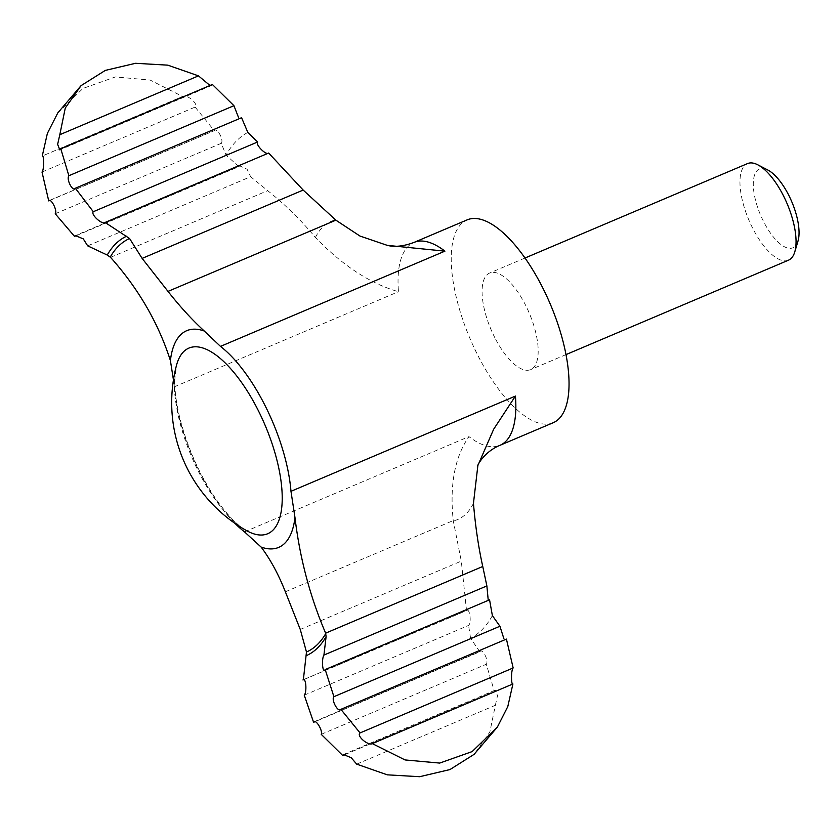 <?xml version="1.0" encoding="UTF-8"?>
<svg xmlns="http://www.w3.org/2000/svg" width="840" height="840" viewBox="0 0 840 840"><rect width="100%" height="100%" fill="white"/><g stroke="black" fill="none" stroke-linecap="round" stroke-linejoin="round"><path stroke-width="0.63" stroke-dasharray="4.2 3.15" d="M87.675 245.858L250.625 176.704L267.677 190.659C285.044 204.466 300.972 220.07 315.441 237.489C342.573 265.566 370.251 283.637 398.465 291.701A110.177 43.68 67 0 1 413.899 242.466M356.685 764.138L495.348 705.296L489.856 732.06L474.086 754.362M495.348 705.296L497.522 695.635L495.338 690.102L494.351 691.215L486.297 664.262C489.143 660.45 482.013 647.493 479.819 651.756L480.459 651.168M492.377 615.594A276.507 109.63 67 0 1 470.589 638.295L479.819 651.756L315.105 721.654M340.379 709.716L506.425 639.093M372.351 743.642L512.914 683.97M74.708 188.843L241.563 117.705M300.269 629.454L461.296 561.12L453.233 520.569C449.547 484.827 454.786 456.844 468.962 436.622A110.177 43.68 67 0 0 499.979 445.316M173.45 379.932L174.027 386.946A110.177 43.68 -113 0 0 234.948 523.362M798 241.101A42.809 16.979 67 0 1 760.547 215.05A42.809 16.979 67 0 1 767.833 170.016M788.508 260.18A52.468 20.8 67 0 1 748.86 220.007A52.468 20.8 67 0 1 747.516 163.59M495.757 339.476A52.468 20.8 -113 0 0 530.628 369.611A52.468 20.8 -113 0 0 524.517 303.156A52.468 20.8 -113 0 0 489.636 273.021A52.468 20.8 -113 0 0 495.757 339.476M553.172 422.741A110.177 43.68 67 0 1 469.928 338.383A110.177 43.68 67 0 1 467.093 219.891M55.23 213.759L221.246 143.315L226.044 155.127A276.507 109.63 67 0 1 247.832 132.426M76.734 235.463L238.907 166.635L226.044 155.127M57.792 112.896L82.982 88.431L115.427 76.933L150.15 80.073L182.574 96.485L42.462 155.946M42 172.042L195.101 107.079C199.07 104.202 186.774 93.702 182.574 96.485L42.357 155.967M195.101 107.079L214.284 130.662L49.728 200.487M221.246 143.315C224.185 140.311 217.025 126.998 214.284 130.662L49.182 200.56M304.248 695.174L468.594 625.422C471.765 622.566 469.728 607.446 466.526 610.575L303.366 679.707M303.765 679.634L466.526 610.575L461.296 561.12M470.589 638.295L468.594 625.422M321.227 734.318L486.297 664.262M345.167 754.52L494.351 691.215M489.562 599.823L324.587 670.257M209.99 85.491L211.68 85.46L212.384 84.473M268.663 153.037L104.748 222.695M238.907 166.635L239.726 165.858L247.107 169.26L250.625 176.704M110.534 257.345L267.677 190.659M285.358 591.801L453.233 520.569M246.498 530.596A100.842 39.984 67 0 1 191.51 456.53A100.842 39.984 67 0 1 176.442 365.516L174.783 379.796C174.594 391.87 176.684 406.161 181.031 422.667C188.8 450.66 200.393 476.049 215.796 498.824C227.483 515.235 237.709 525.819 246.498 530.596M244.514 531.867L468.962 436.622M174.027 386.946L398.465 291.701M473.456 503.328A161.963 64.218 67 0 1 453.296 520.916M315.441 237.489A161.963 64.218 67 0 1 335.591 219.902M525 258.017L489.636 273.021M565.992 354.606L530.628 369.611M480.449 651.168L314.244 721.697M495.338 690.102L343.476 754.541M211.68 85.46L59.819 149.898M239.726 165.858L75.358 235.609"/><path stroke-width="1.26" d="M81.07 85.638L65.289 107.982L59.808 134.704L198.471 75.862L167.843 65.163L135.555 63.294L105.305 70.403L81.07 85.638L57.792 112.896L47.366 133.413L42.242 156.041C44.005 154.308 44.279 169.89 42 172.042L48.73 200.907C50.841 197.516 57.771 210.914 55.23 213.759L74.54 236.387L75.358 235.609L83.276 238.875L87.675 245.858L107.237 255.045L110.534 257.345C138.495 288.719 158.445 323.137 170.405 360.581A117.716 46.673 67 0 1 204.267 331.023L220.49 346.395L444.927 251.15L387.282 245.364L359.971 236.05L335.874 220.164L303.167 190.071L142.128 258.405L129.57 238.518L105.095 222.453L268.663 153.037L303.167 190.071M220.49 346.395A110.177 43.68 -113 0 1 262.7 400.995A110.177 43.68 -113 0 1 290.976 491.316L294.977 517.514C299.796 558.001 310.002 596.547 325.626 633.161L326.099 636.657L323.925 655.074L486.875 585.921L488.25 600.38M303.366 679.707L306.474 652.04L300.269 629.454L285.358 591.801C278.481 574.298 270.396 559.388 261.114 547.071L244.514 531.867A110.177 43.68 -113 0 1 234.948 523.362M303.765 679.634L302.957 679.98C306.044 676.966 307.041 692.275 304.248 695.174L313.593 722.295L314.244 721.697M315.105 721.654L313.593 722.295C315.483 718.158 323.117 730.895 321.227 734.318L342.772 755.538L343.476 754.541L351.215 757.732L356.685 764.138L387.293 774.837L419.654 776.706L449.957 769.566L474.086 754.362L497.364 727.104L507.791 706.577L512.914 683.97C511.151 685.724 510.878 670.121 513.156 667.957L506.425 639.093L340.882 709.349L360.056 732.932L513.156 667.957M499.926 626.241L492.377 615.594L489.562 599.823L325.195 669.575L333.911 696.696L499.926 626.241L503.864 638.61M372.351 743.642L405.038 759.938L439.709 763.077L472.143 751.59L497.364 727.104M512.914 683.97L372.582 743.516C368.372 746.288 356.087 735.798 360.056 732.932M333.911 696.696C330.96 699.71 338.142 713.002 340.882 709.349L340.379 709.716M323.925 655.074C321.31 659.484 322.633 673.964 325.195 669.575L324.587 670.257M233.929 105.693L212.384 84.473L60.806 148.796L68.859 175.739L233.929 105.693L238.497 117.401M68.859 175.739C66.013 179.56 73.164 192.518 75.348 188.244L74.708 188.843M75.348 188.244L241.563 117.705L247.832 132.426L257.639 141.981L93.293 211.722L75.348 188.244M173.45 379.932L170.405 360.581M325.626 633.161L482.759 566.486C478.464 547.124 475.367 526.071 473.456 503.328L477.866 465.528L493.657 429.24L515.424 396.081A110.177 43.68 67 0 1 499.979 445.316L553.172 422.741A110.177 43.68 67 0 0 540.33 283.175A110.177 43.68 67 0 0 467.093 219.891L413.899 242.466A110.177 43.68 67 0 1 444.927 251.15M525 258.017L747.516 163.59A52.468 20.8 67 0 1 757.796 164.819L767.833 170.016A42.809 16.979 67 0 1 787.899 193.599A42.809 16.979 67 0 1 798 241.101L794.766 251.937A52.468 20.8 67 0 1 788.508 260.18L565.992 354.606M757.796 164.819A52.468 20.8 67 0 1 782.387 193.725A52.468 20.8 67 0 1 794.766 251.937M74.54 236.387L76.734 235.463M49.182 200.56L49.728 200.487M342.772 755.538L345.167 754.52M142.128 258.405L168 291.396C180.075 306.705 192.16 319.914 204.267 331.023M482.759 566.486L486.875 585.921M60.806 148.796L59.819 149.898L57.635 144.354L59.808 134.704M198.471 75.862L209.99 85.491M93.293 211.722C90.489 214.609 102.564 225.225 105.095 222.453L104.738 222.695M268.663 153.037C266.291 155.809 255.119 144.564 257.639 141.981M326.099 636.657A228.175 90.468 67 0 1 306.495 655.589M255.948 406.004A100.842 39.984 67 0 1 274.596 528.329A100.842 39.984 67 0 1 246.498 530.596A146.905 146.905 0 0 1 176.442 365.516A100.842 39.984 67 0 1 255.948 406.004M294.977 517.514A117.716 46.673 67 0 1 261.114 547.071M290.976 491.316L515.424 396.081M168 291.396L335.874 220.164M107.237 255.045A228.175 90.468 67 0 1 126.84 236.114M110.261 257.04A224.889 89.166 67 0 1 129.57 238.518M325.784 633.518A224.889 89.166 67 0 1 306.474 652.04M477.834 465.612C476.963 466.294 483.672 451.994 499.979 445.316M413.899 242.466C403.62 246.288 394.748 247.254 387.282 245.364"/></g></svg>
